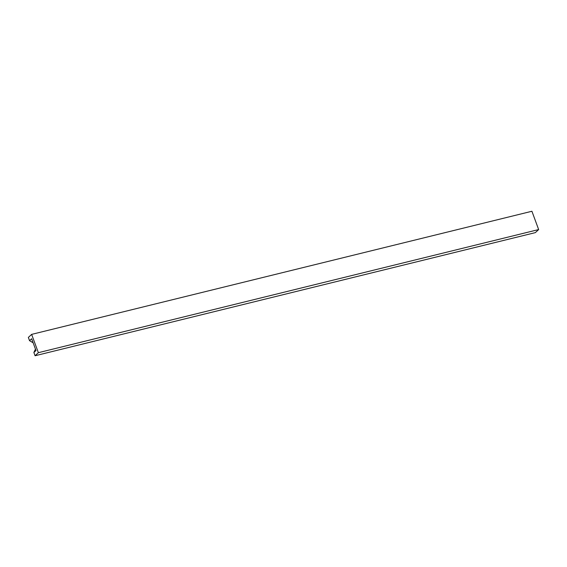 <?xml version="1.0" encoding="UTF-8"?>
<svg xmlns="http://www.w3.org/2000/svg" width="567" height="567" viewBox="0 0 567 567"><rect width="100%" height="100%" fill="white"/><g stroke="black" fill="none" stroke-linecap="round" stroke-linejoin="round"><path stroke-width="0.85" d="M538.65 229.564L38.372 352.681L31.639 334.381L531.917 211.257L538.65 229.564L535.361 232.619L35.083 355.743L33.885 352.483L35.983 350.534L31.646 338.74L29.548 340.696L33.134 342.78M29.548 340.696L28.35 337.436L31.639 334.381M35.083 355.743L38.372 352.681M35.466 349.123L33.885 352.483"/></g></svg>
